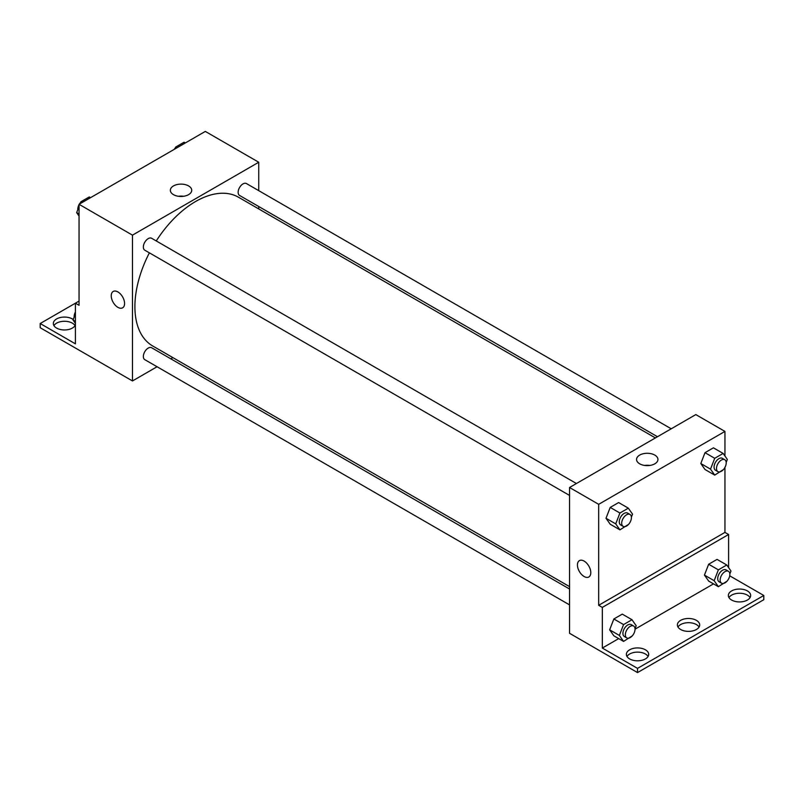 <?xml version="1.0" encoding="UTF-8"?>
<svg xmlns="http://www.w3.org/2000/svg" width="804" height="804" viewBox="0 0 804 804"><rect width="100%" height="100%" fill="white"/><g stroke="black" fill="none" stroke-linecap="round" stroke-linejoin="round"><path stroke-width="1.21" d="M79.053 301.088L75.405 303.188L75.405 343.841L40.2 323.52L75.405 303.188L79.053 305.289L79.053 204.306L205.321 131.414L258.737 162.247L258.737 190.659M113.183 291.46A9.447 5.457 -120 0 0 111.736 299.028A9.447 5.457 -120 0 0 117.907 307.349A9.447 5.457 60 0 1 111.736 299.028A9.447 5.457 60 0 1 113.183 291.46A9.447 5.457 60 0 1 122.62 296.917A9.447 5.457 60 0 1 122.62 307.821A9.447 5.457 60 0 1 117.907 307.349A9.447 5.457 -120 0 0 122.63 307.811M40.2 323.52L40.2 327.72L132.469 380.945L132.469 235.15L79.053 204.306M576.418 483.526L151.644 238.285A6.864 3.97 120 0 0 146.348 240.125A6.864 3.97 120 0 0 143.353 247.039A6.864 3.97 120 0 0 144.77 250.185L569.544 495.425M569.544 589.02L151.644 347.75A6.864 3.97 120 0 0 146.348 349.589A6.864 3.97 120 0 0 143.353 356.504A6.864 3.97 120 0 0 144.77 359.649L569.544 604.889M172.89 357.619L170.81 358.815M157.071 366.745L132.469 380.945M258.737 206.517L258.737 208.919M132.469 235.15L258.737 162.247M671.209 428.793L246.436 183.553A6.864 3.97 120 0 0 241.14 185.392A6.864 3.97 120 0 0 238.145 192.307A6.864 3.97 120 0 0 239.572 195.452L657.471 436.723M655.391 437.929L238.527 197.251A85.847 49.567 120 0 0 156.247 240.949M149.383 252.848A85.847 49.567 120 0 0 134.901 306.646A85.847 49.567 120 0 0 152.68 345.951L569.544 586.629M188.598 185.925A10.693 6.171 180 0 1 191.724 190.287A10.693 6.171 180 0 1 181.031 196.457A10.693 6.171 180 0 1 170.347 190.287A10.693 6.171 180 0 1 176.94 184.588A10.693 6.171 180 0 1 188.598 185.925M183.624 196.276A10.693 6.171 0 0 0 178.448 196.276M53.928 325.62A11.155 6.442 180 0 1 72.37 323.168A11.155 6.442 180 0 1 75.033 325.62M75.405 324.826A11.155 6.442 180 0 1 63.345 329.931A11.155 6.442 180 0 1 53.325 323.52A11.155 6.442 180 0 1 60.21 317.56A11.155 6.442 180 0 1 72.37 318.957A11.155 6.442 180 0 1 73.214 319.5M724.947 467.375L724.947 532.399L598.678 605.301L602.327 607.402L602.327 648.054L637.532 668.385L637.532 672.586L569.544 633.291L569.544 487.495L695.812 414.593L724.947 431.416L724.947 456.019M579.393 560.629A9.447 5.457 -120 0 0 577.945 568.187A9.447 5.457 -120 0 0 584.116 576.518A9.447 5.457 60 0 1 577.945 568.197A9.447 5.457 60 0 1 579.393 560.629A9.447 5.457 60 0 1 588.84 566.076A9.447 5.457 60 0 1 588.84 576.981A9.447 5.457 60 0 1 584.116 576.518A9.447 5.457 -120 0 0 588.84 576.981M598.678 605.301L598.678 504.319L569.544 487.495M700.807 463.526L705.007 469.506L700.807 463.526L705.007 452.682L700.807 463.526L710.515 469.134L714.726 458.29L723.138 453.436L727.339 459.426L726.193 462.38M713.419 447.828L705.007 452.682L713.419 447.828L723.138 453.436M606.005 518.258L610.216 524.238L606.005 518.258L610.216 507.414L606.005 518.258L615.723 523.866L619.924 513.022L628.336 508.168L632.547 514.148L631.391 517.103M618.628 502.56L610.216 507.414L618.628 502.56L628.336 508.168M598.678 504.319L724.947 431.416M654.808 455.094A10.693 6.171 180 0 1 657.943 459.456A10.693 6.171 180 0 1 647.25 465.627A10.693 6.171 180 0 1 636.557 459.456A10.693 6.171 180 0 1 643.16 453.747A10.693 6.171 180 0 1 654.808 455.094M724.947 532.399L728.595 534.499L728.595 567.584M729.72 575.815L763.8 595.483L763.8 599.694L637.532 672.586M649.833 465.446A10.693 6.171 0 0 0 644.657 465.446M763.8 595.483L637.532 668.385M677.973 627.03A11.155 6.442 180 0 1 696.415 624.577A11.155 6.442 180 0 1 699.078 627.03M728.967 597.593A11.155 6.442 180 0 1 739.519 593.251A11.155 6.442 180 0 1 750.072 597.593M626.989 656.466A11.155 6.442 180 0 1 637.532 652.124A11.155 6.442 180 0 1 648.084 656.466M728.595 534.499L602.327 607.402M609.653 629.823L613.854 635.803L609.653 629.823L613.854 618.979L609.653 629.823L619.361 635.431L623.562 624.587L631.974 619.733L636.185 625.713L635.039 628.668M622.266 614.125L613.854 618.979L622.266 614.125L631.974 619.733M704.445 575.091L708.656 581.071L704.445 575.091L708.656 564.247L704.445 575.091L714.153 580.699L718.364 569.855L726.776 565.001L730.977 570.991L729.831 573.945M717.057 559.393L708.656 564.247L717.057 559.393L726.776 565.001M713.5 583.875L635.059 629.16M618.698 638.607L602.327 648.054M696.415 620.366A11.155 6.442 180 0 1 699.691 624.929A11.155 6.442 180 0 1 688.525 631.371A11.155 6.442 180 0 1 677.37 624.929A11.155 6.442 180 0 1 684.254 618.969A11.155 6.442 180 0 1 696.415 620.366M731.63 600.045A11.155 6.442 180 0 1 728.354 595.483A11.155 6.442 180 0 1 739.519 589.041A11.155 6.442 180 0 1 750.675 595.483A11.155 6.442 180 0 1 743.79 601.442A11.155 6.442 180 0 1 731.63 600.045M629.643 658.918A11.155 6.442 180 0 1 626.376 654.366A11.155 6.442 180 0 1 637.532 647.923A11.155 6.442 180 0 1 648.697 654.366A11.155 6.442 180 0 1 641.803 660.315A11.155 6.442 180 0 1 629.643 658.918M628.597 524.329L619.924 529.846L615.723 523.866M629.994 514.459L627.562 513.063A6.864 3.97 120 0 0 622.276 514.902A6.864 3.97 120 0 0 619.271 521.816A6.864 3.97 120 0 0 620.698 524.952L623.12 526.359A6.864 3.97 120 0 0 629.994 522.389A6.864 3.97 120 0 0 629.994 514.459A6.864 3.97 120 0 0 624.698 516.299A6.864 3.97 120 0 0 621.703 523.213A6.864 3.97 120 0 0 623.12 526.359M619.924 529.846L610.216 524.238M619.924 513.022L610.216 507.414M723.389 469.596L714.726 475.114L710.515 469.134M724.786 459.727L722.364 458.33A6.864 3.97 120 0 0 717.067 460.169A6.864 3.97 120 0 0 714.073 467.084A6.864 3.97 120 0 0 715.49 470.229L717.922 471.626A6.864 3.97 120 0 0 724.786 467.667A6.864 3.97 120 0 0 724.786 459.727A6.864 3.97 120 0 0 719.5 461.566A6.864 3.97 120 0 0 716.495 468.481A6.864 3.97 120 0 0 717.922 471.626M714.726 475.114L705.007 469.506M714.726 458.29L705.007 452.682M632.235 635.894L623.562 641.411L619.361 635.431M633.632 626.025L631.21 624.628A6.864 3.97 120 0 0 625.914 626.467A6.864 3.97 120 0 0 622.919 633.381A6.864 3.97 120 0 0 624.336 636.517L626.768 637.924A6.864 3.97 120 0 0 633.632 633.954A6.864 3.97 120 0 0 633.632 626.025A6.864 3.97 120 0 0 628.346 627.864A6.864 3.97 120 0 0 625.341 634.778A6.864 3.97 120 0 0 626.768 637.924M623.562 641.411L613.854 635.803M623.562 624.587L613.854 618.979M727.037 581.161L718.364 586.679L714.153 580.699M728.434 571.292L726.002 569.895A6.864 3.97 120 0 0 720.716 571.734A6.864 3.97 120 0 0 717.711 578.649A6.864 3.97 120 0 0 719.138 581.794L721.56 583.191A6.864 3.97 120 0 0 728.434 579.222A6.864 3.97 120 0 0 728.434 571.292A6.864 3.97 120 0 0 723.138 573.131A6.864 3.97 120 0 0 720.143 580.046A6.864 3.97 120 0 0 721.56 583.191M718.364 586.679L708.656 581.071M718.364 569.855L708.656 564.247M79.053 216.045L76.661 212.638L79.053 206.487M80.139 203.683L80.862 201.804L89.274 196.95L90.54 197.673M79.053 214.025L76.661 212.638M82.129 202.528L80.862 201.804M79.053 204.688A6.864 3.97 120 0 0 77.787 209.191A6.864 3.97 120 0 0 77.807 209.683M80.611 202.467A6.864 3.97 120 0 0 79.375 204.115M174.93 148.951L175.664 147.072L184.076 142.218L185.342 142.941M176.93 147.805L175.664 147.072M175.403 147.735A6.864 3.97 120 0 0 174.177 149.393M75.405 323.399L73.023 320.002L75.405 313.841M75.405 321.379L73.023 320.002M75.405 312.042A6.864 3.97 120 0 0 74.149 316.545A6.864 3.97 120 0 0 74.169 317.047"/></g></svg>

